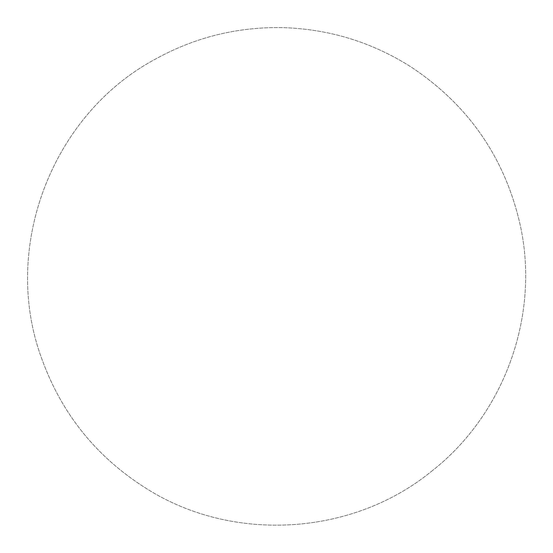 <?xml version="1.0" encoding="UTF-8"?>
<svg xmlns="http://www.w3.org/2000/svg" width="553" height="553" viewBox="0 0 553 553"><rect width="100%" height="100%" fill="white"/><g stroke="black" fill="none" stroke-linecap="round" stroke-linejoin="round"><path stroke-width="0.41" stroke-dasharray="2.77 2.07" d="M431.658 471.211C505.089 413.955 540.44 314.09 519.944 223.861C504.523 157.052 468.073 104.655 410.596 66.664C371.692 42.104 329.229 29.095 283.198 27.65C237.555 26.682 194.787 37.265 154.888 59.392C51.042 115.224 1.009 248.809 41.689 358.517C61.646 413.997 96.713 457.442 146.898 488.852C233.214 543.274 352.766 535.836 431.658 471.211C505.089 413.955 540.44 314.09 519.944 223.861C504.523 157.052 468.073 104.655 410.596 66.664C371.692 42.104 329.229 29.095 283.198 27.65C237.555 26.682 194.787 37.265 154.888 59.392C51.042 115.224 1.009 248.809 41.689 358.517C61.646 413.997 96.713 457.442 146.898 488.852C233.214 543.274 352.766 535.836 431.658 471.211"/><path stroke-width="0.83" d=""/></g></svg>
